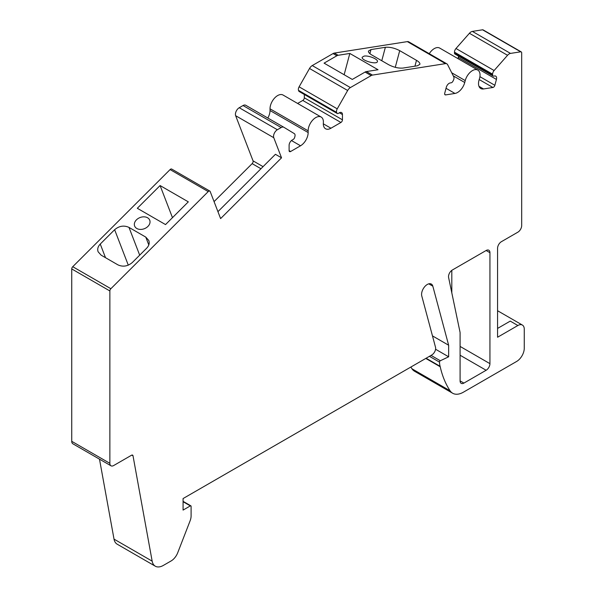 <?xml version="1.0" encoding="UTF-8"?>
<svg xmlns="http://www.w3.org/2000/svg" width="596" height="596" viewBox="0 0 596 596"><rect width="100%" height="100%" fill="white"/><g stroke="black" fill="none" stroke-linecap="round" stroke-linejoin="round"><path stroke-width="0.89" d="M136.812 228.492A8.091 5.982 158.9 0 1 134.636 226.04A8.091 5.982 158.9 0 1 140.038 217.547A8.091 5.982 158.9 0 1 149.738 220.222A8.091 5.982 158.9 0 1 146.273 227.739A8.091 5.982 158.9 0 1 136.812 228.492M188.314 201.85L160.093 185.557L137.311 208.287L165.532 224.58L188.314 201.85M209.822 191.078L171.693 169.063A2.16 1.244 120 0 0 170.091 169.577L72.742 266.703A2.16 1.244 120 0 0 71.736 268.938L71.736 441.316A5.394 3.114 120 0 0 72.854 443.782L110.983 465.796A5.394 3.114 120 0 0 113.68 465.528L131.515 455.24A2.16 1.244 -60 0 1 132.595 455.128A2.16 1.244 -60 0 1 133.012 455.806L152.159 561.141A16.181 9.342 120 0 0 155.303 566.2A16.181 9.342 120 0 0 163.393 565.395L171.126 560.94A10.788 6.228 120 0 0 177.727 552.723L190.079 520.889A10.788 6.228 120 0 0 191.1 515.898L191.1 506.339A1.08 0.626 120 0 0 190.876 505.84A1.08 0.626 120 0 0 190.34 505.892L183.076 510.087L183.076 498.554L431.839 354.933A5.394 3.114 120 0 0 435.52 347.267L421.774 295.966A8.091 4.671 -60 0 1 424.441 287.004A8.091 4.671 -60 0 1 431.348 284.069A8.091 4.671 -60 0 1 432.823 286.169L448.646 345.233L448.646 356.795L440.332 360.751A1.08 0.626 120 0 0 439.505 362.13A21.568 12.456 120 0 0 440.109 366.316L440.213 366.764A140.209 80.952 120 0 0 450.099 390.797A21.568 12.456 120 0 0 452.655 393.241A21.568 12.456 120 0 0 463.435 392.168L516.635 361.459A10.788 6.228 120 0 0 524.264 348.25L524.264 329.201A9.029 5.215 120 0 0 522.394 325.066A9.029 5.215 120 0 0 517.879 325.513L497.571 337.232L497.571 248.301A5.394 3.114 -60 0 1 501.385 241.693L517.872 232.172A5.394 3.114 120 0 0 521.686 225.571L521.686 52.888A2.16 1.244 120 0 0 521.239 51.904A2.16 1.244 120 0 0 520.68 51.815L510.511 53.409A5.394 3.114 120 0 0 507.554 55.294L494.114 70.529A3.777 2.183 120 0 0 492.609 74.172L492.609 75.051A2.16 1.244 120 0 0 493.056 76.035A2.16 1.244 120 0 0 493.607 76.124L494.606 75.968A4.314 2.488 -60 0 1 495.723 76.146A4.314 2.488 -60 0 1 496.431 79.432L494.866 85.302A2.16 1.244 -60 0 1 492.914 87.478L483.535 88.953A10.788 6.228 -60 0 1 480.756 88.513A10.788 6.228 -60 0 1 479.281 79.298A10.788 6.228 120 0 0 477.813 70.082A10.788 6.228 120 0 0 465.238 80.594L464.738 82.494A10.788 6.228 -60 0 1 454.949 93.445L445.652 94.906A2.16 1.244 -60 0 1 445.093 94.816A2.16 1.244 -60 0 1 444.735 93.17L446.3 87.307A4.314 2.488 -60 0 1 450.211 82.941L451.209 82.784A2.16 1.244 120 0 0 452.9 81.287L453.385 80.333A3.777 2.183 120 0 0 453.772 76.862L447.641 64.703A5.394 3.114 120 0 0 446.866 63.846A5.394 3.114 120 0 0 445.473 63.63L372.485 75.089A5.394 3.114 120 0 0 371.181 75.58L350.381 87.582A5.394 3.114 120 0 0 347.654 90.495L337.239 108.837A3.777 2.183 120 0 0 336.643 112.383L336.904 113.061A2.16 1.244 120 0 0 337.262 113.493A2.16 1.244 120 0 0 338.334 113.389L339.4 112.778A4.314 2.488 -60 0 1 341.553 112.562A4.314 2.488 -60 0 1 342.447 114.536L342.447 119.818A2.16 1.244 -60 0 1 340.927 122.463L330.951 128.222A10.788 6.228 -60 0 1 325.558 128.758A10.788 6.228 -60 0 1 323.36 122.903A10.788 6.228 120 0 0 321.17 117.047A10.788 6.228 120 0 0 312.84 119.952A10.788 6.228 120 0 0 308.147 130.829L308.154 132.543A10.788 6.228 -60 0 1 300.533 145.782L290.632 151.503A2.16 1.244 -60 0 1 289.552 151.607A2.16 1.244 -60 0 1 289.105 150.624L289.105 145.335A4.314 2.488 -60 0 1 292.152 140.053L293.217 139.442A2.16 1.244 120 0 0 294.647 137.452L294.908 136.484A3.777 2.183 120 0 0 294.312 133.623L283.897 127.298A5.394 3.114 120 0 0 283.867 127.283A5.394 3.114 120 0 0 281.17 127.544L277.363 129.742A5.394 3.114 120 0 0 273.78 137.721L281.528 157.828L220.609 218.598L210.179 191.517A2.16 1.244 120 0 0 209.822 191.078A2.16 1.244 120 0 0 208.227 191.592L110.871 288.717A2.16 1.244 120 0 0 109.865 290.952L109.865 463.33A5.394 3.114 120 0 0 110.983 465.796M114.633 229.713C119.17 225.906 123.961 225.139 128.989 227.404L145.767 237.089L148.806 240.501C149.715 243.175 149 245.738 146.661 248.212L132.282 262.553C127.738 266.352 122.955 267.127 117.926 264.862L101.149 255.177L98.109 251.765C97.2 249.091 97.915 246.528 100.255 244.055L114.633 229.713L128.289 265.168M364.089 56.106L362.212 57.216C360.952 60.442 376.888 65.038 377.41 61.604C378.393 59.295 368.522 55.219 364.089 56.106M403.015 68.056L417.386 65.798L419.897 64.323C420.113 63.146 418.981 61.813 416.492 60.338L399.715 50.653C394.686 48.045 389.903 46.928 385.359 47.307L370.98 49.565L368.477 51.04C368.254 52.217 369.386 53.551 371.874 55.026L388.652 64.711C393.68 67.318 398.471 68.428 403.015 68.056M344.145 74.731L349.822 53.446L378.043 69.739L366.384 71.572A5.394 3.114 -60 0 0 365.08 72.056L352.296 79.439L324.075 63.146L336.859 55.763L333.052 53.566L312.252 65.567A5.394 3.114 120 0 0 309.525 68.48L299.11 86.822A3.777 2.183 120 0 0 298.514 90.368L298.775 91.046A2.16 1.244 120 0 0 299.125 91.479L337.262 113.493M349.822 53.446L338.163 55.279A5.394 3.114 120 0 0 336.859 55.763M281.528 157.828L275.426 154.304L217.935 211.655M497.571 328.426L510.25 321.11L517.879 325.513M283.83 127.261L245.768 105.283A5.394 3.114 120 0 0 245.731 105.269A5.394 3.114 120 0 0 243.034 105.529L239.234 107.727A5.394 3.114 120 0 0 235.651 115.706L253.047 160.86A2.16 1.244 -60 0 1 252.138 163.639L214.068 201.612M321.17 117.047L283.04 95.032A10.788 6.228 120 0 0 274.711 97.938A10.788 6.228 120 0 0 270.018 108.815L270.025 110.528A10.788 6.228 -60 0 1 267.827 118.015M304.318 94.481L304.318 97.804A2.16 1.244 -60 0 1 302.79 100.448L297.605 103.443M446.866 63.846L408.729 41.832A5.394 3.114 120 0 0 407.344 41.616L334.356 53.074A5.394 3.114 120 0 0 333.052 53.566M477.813 70.082L439.677 48.067A10.788 6.228 120 0 0 429.262 53.685M458.48 56.076A4.314 2.488 -60 0 1 458.302 57.417L457.974 58.632M521.239 51.904L483.103 29.889A2.16 1.244 120 0 0 482.551 29.8L472.382 31.394A5.394 3.114 120 0 0 469.425 33.279L455.985 48.507A3.777 2.183 120 0 0 454.472 52.157L454.472 53.037A2.16 1.244 120 0 0 454.919 54.02L493.056 76.035M410.86 367.047A140.209 80.952 120 0 0 411.963 368.782A21.568 12.456 120 0 0 414.518 371.226L452.655 393.241M99.495 459.166L114.022 539.127A16.181 9.342 120 0 0 117.174 544.185L155.303 566.2M451.813 270.353L451.813 292.86M460.09 380.896L460.09 332.933A5.394 3.114 120 0 0 460 332.054L448.602 277.498A5.394 3.114 -60 0 1 452.327 270.018L486.135 250.499A5.394 3.114 -60 0 1 488.832 250.231A5.394 3.114 -60 0 1 489.942 252.704L489.942 363.657A5.394 3.114 -60 0 1 486.135 370.265L463.904 383.094A5.394 3.114 -60 0 1 461.207 383.362A5.394 3.114 -60 0 1 460.09 380.896L463.904 383.094M440.109 366.316L426.118 358.241M448.646 356.795L435.579 349.241M448.646 345.233L432.473 335.891M172.468 217.659L160.093 185.557M110.871 288.717L72.742 266.703M208.227 191.592L170.091 169.577M139.688 255.162L128.989 227.404M148.799 244.949L145.767 237.089M414.935 66.186L416.492 60.338M395.267 67.333L399.715 50.653M489.942 252.704L486.135 250.499M489.942 363.657L460.09 346.418M486.135 370.265L460.09 355.223M109.865 290.952L71.736 268.938M273.78 137.721L235.651 115.706M263.06 166.642L253.047 160.86M260.959 168.735L252.138 163.639M350.381 87.582L312.252 65.567M371.181 75.58L365.08 72.056M277.363 129.742L239.234 107.727M281.17 127.544L243.034 105.529M290.632 151.503L289.105 150.624M300.533 145.782L291.459 140.544M308.154 132.543L270.025 110.528M308.147 130.829L270.018 108.815M330.951 128.222L323.323 123.819M340.927 122.463L302.79 100.448M342.447 119.818L304.318 97.804M342.447 114.536L339.4 112.778M336.904 113.061L298.775 91.046M336.643 112.383L298.514 90.368M337.239 108.837L299.11 86.822M347.654 90.495L309.525 68.48M445.473 63.63L407.344 41.616M372.485 75.089L366.384 71.572M338.163 55.279L334.356 53.074M445.652 94.906L444.735 94.377M454.949 93.445L446.039 88.297M464.738 82.494L453.28 75.878M465.238 80.594L451.723 72.787M483.535 88.953L478.983 86.323M492.914 87.478L479.199 79.566M494.866 85.302L479.922 76.668M496.431 79.432L458.302 57.417M492.609 75.051L454.472 53.037M492.609 74.172L454.472 52.157M494.114 70.529L455.985 48.507M507.554 55.294L469.425 33.279M510.511 53.409L472.382 31.394M520.68 51.815L482.551 29.8M450.099 390.797L411.963 368.782M440.213 366.764L425.782 358.434M439.505 362.13L429.44 356.319M440.332 360.751L431.042 355.395M432.823 286.169L428.777 283.838M190.34 505.892L183.076 501.705M152.159 561.141L114.022 539.127M133.012 455.806L131.798 455.106M109.865 463.33L71.736 441.316M105.507 257.695L100.255 244.055M369.892 53.647L370.98 49.565M381.775 60.74L385.359 47.307M497.571 310.732L522.394 325.066M245.731 105.269L283.867 127.283M183.076 501.34L190.876 505.84"/></g></svg>
